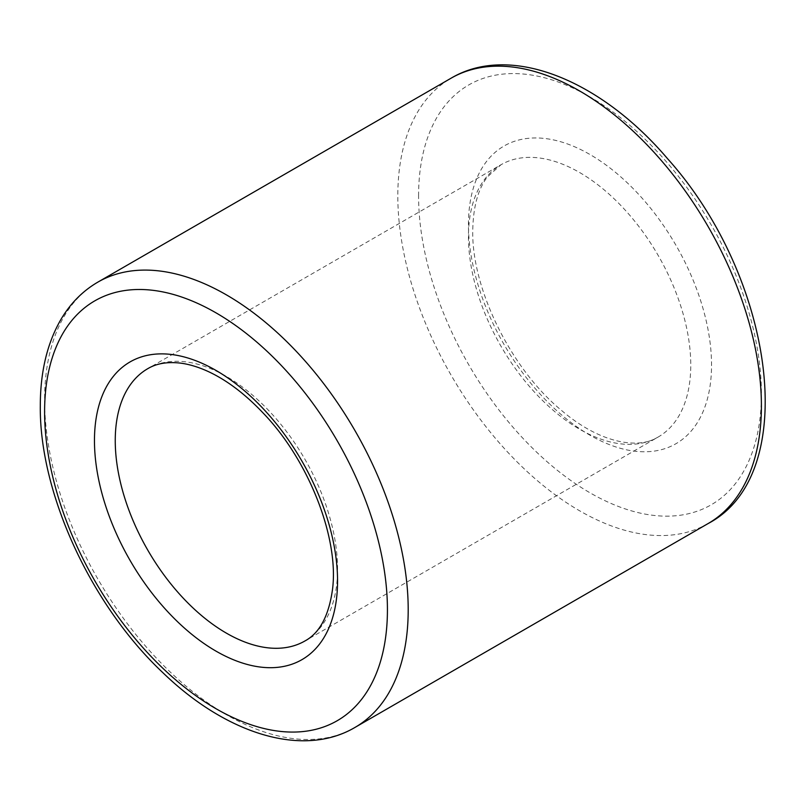 <?xml version="1.0" encoding="UTF-8"?>
<svg xmlns="http://www.w3.org/2000/svg" width="806" height="806" viewBox="0 0 806 806"><rect width="100%" height="100%" fill="white"/><g stroke="black" fill="none" stroke-linecap="round" stroke-linejoin="round"><path stroke-width="0.6" stroke-dasharray="4.03 3.02" d="M147.8 368.654A157.2 90.756 60 0 1 305 459.41A157.2 90.756 60 0 1 305 640.931L658.21 437.003A157.2 90.756 60 0 1 537.068 394.89A157.2 90.756 60 0 1 468.447 236.692A157.2 90.756 60 0 1 501.01 164.726A157.2 90.756 60 0 1 658.21 255.492A157.2 90.756 60 0 1 658.21 437.003C638.03 449.909 599.422 442.927 561.52 410.425C511.034 369.108 471.57 288.387 472.749 230.697C473.142 206.88 478.069 188.906 487.519 176.786L501.01 164.726L147.8 368.654M708.152 523.527A257.104 148.435 60 0 1 510.037 454.644A257.104 148.435 60 0 1 397.811 195.908A257.104 148.435 60 0 1 451.058 78.212M354.952 727.445A257.104 148.435 60 0 1 156.827 658.562A257.104 148.435 60 0 1 44.602 399.826A257.104 148.435 60 0 1 97.848 282.13M468.447 224.693A171.89 99.239 60 0 1 650.764 208.411A171.89 99.239 60 0 1 650.764 451.501A171.89 99.239 60 0 1 468.447 224.693M418.586 195.908A242.405 139.952 60 0 1 675.7 172.937A242.405 139.952 60 0 1 675.7 515.759A242.405 139.952 60 0 1 418.586 195.908"/><path stroke-width="1.21" d="M115.248 440.61A157.2 90.756 60 0 1 147.8 368.654C156.495 363.456 167.386 361.622 180.484 363.123C188.574 364.141 197.248 366.68 206.487 370.74C225.68 379.294 244.621 393.439 263.29 413.196C309.575 461.304 339.316 539.395 332.445 589.881C328.717 616.046 319.569 633.063 305 640.931A157.2 90.756 60 0 1 183.859 598.818A157.2 90.756 60 0 1 115.248 440.61M94.463 440.61A171.89 99.239 60 0 1 276.78 424.329A171.89 99.239 60 0 1 276.78 667.418A171.89 99.239 60 0 1 94.463 440.61M97.848 282.13L451.058 78.212A257.104 148.435 60 0 1 708.162 226.647A257.104 148.435 60 0 1 708.152 523.527L354.952 727.445A257.104 148.435 60 0 0 354.952 430.575A257.104 148.435 60 0 0 97.848 282.13C82.595 291.026 70.223 303.58 60.722 319.791C47.111 343.497 40.3 372.181 40.3 405.831C39.323 493.181 90.997 605.125 162.832 672.647C226.164 734.024 302.794 758.184 354.952 727.445M44.602 411.826A242.405 139.952 60 0 1 301.716 388.855A242.405 139.952 60 0 1 301.716 731.677A242.405 139.952 60 0 1 44.602 411.826M451.058 78.212C510.208 43.071 600.399 79.663 667.67 158.822C774.183 277.395 801.99 474.301 708.152 523.527"/></g></svg>
